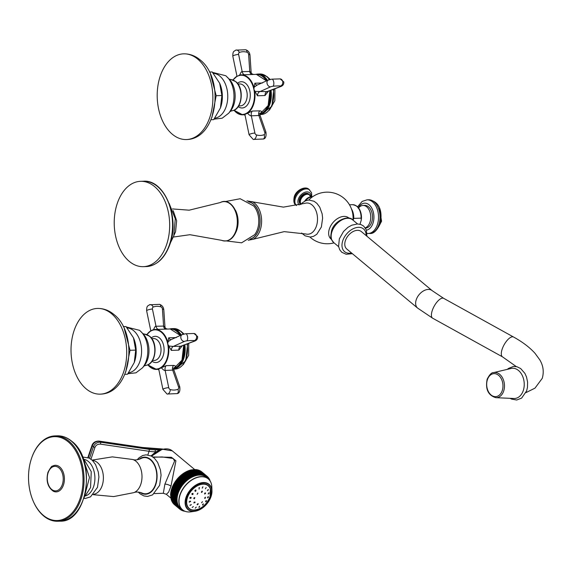 <?xml version="1.0" encoding="UTF-8"?>
<svg xmlns="http://www.w3.org/2000/svg" width="571" height="571" viewBox="0 0 571 571"><rect width="100%" height="100%" fill="white"/><g stroke="black" fill="none" stroke-linecap="round" stroke-linejoin="round"><path stroke-width="0.86" d="M123.286 326.641L126.005 326.548L123.279 326.633M124.828 374.319L127.54 374.233L134.278 362.506L135.705 350.109L133.471 337.804L126.005 326.548M130.01 350.294L135.705 350.109M97.47 308.44A42.875 27.822 88.1 0 0 71.639 341.065A42.875 27.822 88.1 0 0 86.15 388.844A42.875 27.822 -91.9 0 0 100.253 394.147A42.875 27.822 -91.9 0 0 126.084 361.522A42.875 27.822 -91.9 0 0 111.573 313.736A42.875 27.822 88.1 0 0 97.47 308.44C103.508 308.347 108.99 310.36 113.907 314.471C138.76 333.514 131.658 393.64 100.253 394.147M209.464 72.039L212.184 71.946L209.457 72.032M211.006 119.724L213.718 119.632L220.456 107.905L221.883 95.507L219.649 83.202L212.184 71.946M216.188 95.692L221.883 95.507M183.648 53.838A42.875 27.822 88.1 0 0 157.817 86.464A42.875 27.822 88.1 0 0 172.328 134.242A42.875 27.822 -91.9 0 0 186.431 139.545A42.875 27.822 -91.9 0 0 212.262 106.92A42.875 27.822 -91.9 0 0 197.752 59.141A42.875 27.822 88.1 0 0 183.648 53.838C189.679 53.745 195.161 55.758 200.086 59.869C224.938 78.912 217.837 139.038 186.431 139.545M432.176 290.66L361.315 231.562A11.356 7.48 129.8 0 0 352.671 231.79A11.356 7.48 129.8 0 0 345.412 240.562A11.356 7.48 129.8 0 0 346.768 249.006L417.629 308.104A11.356 7.48 129.8 0 1 416.266 299.661A11.356 7.48 129.8 0 1 423.532 290.889A11.356 7.48 129.8 0 1 432.176 290.66L443.674 298.348A11.356 4.511 119 0 0 432.304 310.417A11.356 4.511 119 0 0 432.675 318.218L417.629 308.104M251.847 201.513A19.707 12.79 -91.9 0 1 260.212 230.013A19.707 12.79 88.1 0 1 253.074 239.285L284.208 231.633L305.977 234.017A15.624 10.142 88.1 0 0 316.398 226.145A15.624 10.142 -91.9 0 0 315.342 209.307A15.624 10.142 -91.9 0 0 304.978 203.333L283.43 207.123L246.929 200.878M166.618 244.566A42.697 27.708 -91.9 0 0 165.24 201.884A42.697 27.708 -91.9 0 0 140.559 181.321A42.697 27.708 -91.9 0 0 117.276 203.419A42.697 27.708 88.1 0 0 118.654 246.101A42.697 27.708 88.1 0 0 143.335 266.664A42.697 27.708 88.1 0 0 166.618 244.566M300.296 203.904A6.488 4.275 -50.2 0 1 299.518 199.079A6.488 4.275 129.8 0 1 303.672 194.076A6.488 4.275 129.8 0 1 308.604 193.94L309.261 194.483A6.488 4.275 129.8 0 0 304.322 194.618A6.488 4.275 129.8 0 0 300.175 199.629A6.488 4.275 -50.2 0 0 300.867 204.375L300.296 203.904M511.081 368.466A15.153 10.663 84.6 0 1 521.83 374.626A15.153 10.663 84.6 0 1 523.257 390.621A15.153 10.663 -95.4 0 1 513.907 398.494L495.856 397.687A12.648 8.9 -95.4 0 0 503.658 391.121A12.648 8.9 84.6 0 0 502.466 377.766A12.648 8.9 84.6 0 0 493.494 372.627L511.081 368.466M353.128 220.263L353.763 218.379L361.086 218.136L361.265 220.178L359.994 224.26M365.426 228.086L365.49 228.086A11.356 7.366 88.1 0 0 371.678 222.205A11.356 7.366 -91.9 0 0 371.314 210.856A11.356 7.366 -91.9 0 0 364.748 205.389L363.006 205.446A11.356 7.366 -91.9 0 1 369.573 210.913A11.356 7.366 -91.9 0 1 369.937 222.262A11.356 7.366 88.1 0 1 365.262 227.843M361.086 218.136A12.448 8.08 -91.9 0 0 352.614 204.689C358.581 205.703 361.514 210.471 361.414 219L361.407 219.086M353.763 218.379A12.448 8.08 -91.9 0 0 351.415 208.836M363.006 205.446A11.356 7.366 -91.9 0 0 358.588 207.944M193.198 475.636L187.809 471.111L193.198 475.636A21.348 14.061 129.8 0 0 193.027 475.707L187.673 471.239L186.917 471.503L192.291 476.05A21.348 14.061 129.8 0 0 192.12 476.135L191.792 476.742L191.378 476.521A21.348 14.061 129.8 0 0 191.214 476.607L190.914 477.22L190.478 477.028A21.348 14.061 129.8 0 0 190.307 477.128L190.036 477.741L189.586 477.577A21.348 14.061 129.8 0 0 189.415 477.684L189.172 478.305L188.701 478.17A21.348 14.061 129.8 0 0 188.537 478.291L188.316 478.905L187.83 478.805A21.348 14.061 129.8 0 0 187.666 478.926L187.481 479.547L186.974 479.476A21.348 14.061 129.8 0 0 186.817 479.611L186.653 480.225L186.139 480.19A21.348 14.061 129.8 0 0 185.982 480.325L185.853 480.932L185.318 480.932A21.348 14.061 129.8 0 0 185.168 481.075L185.068 481.674L184.526 481.703A21.348 14.061 129.8 0 0 184.383 481.853L184.305 482.452L183.755 482.509A21.348 14.061 129.8 0 0 183.619 482.666L183.013 483.344A21.348 14.061 129.8 0 0 182.877 483.501L182.863 484.08L182.299 484.201A21.348 14.061 129.8 0 0 182.17 484.365L181.614 485.086A21.348 14.061 129.8 0 0 181.492 485.25L180.964 485.992A21.348 14.061 129.8 0 0 180.843 486.164L180.921 486.692L180.343 486.913A21.348 14.061 129.8 0 0 180.236 487.084L180.343 487.598L179.765 487.848A21.348 14.061 129.8 0 0 179.658 488.027L179.801 488.526L179.223 488.805A21.348 14.061 129.8 0 0 179.123 488.983L179.287 489.461L178.716 489.761A21.348 14.061 129.8 0 0 178.63 489.947L178.823 490.403L178.252 490.732A21.348 14.061 129.8 0 0 178.173 490.917L178.395 491.353L177.831 491.71A21.348 14.061 129.8 0 0 177.759 491.895L178.009 492.302L177.453 492.687A21.348 14.061 129.8 0 0 177.388 492.873L177.66 493.258L177.117 493.665A21.348 14.061 129.8 0 0 177.06 493.851L177.36 494.208L176.824 494.643A21.348 14.061 129.8 0 0 176.774 494.829L177.103 495.157L176.582 495.614A21.348 14.061 129.8 0 0 176.539 495.799L176.896 496.099L176.382 496.577A21.348 14.061 129.8 0 0 176.346 496.756L176.725 497.034L176.232 497.534A21.348 14.061 129.8 0 0 176.203 497.705L176.603 497.955L176.125 498.469A21.348 14.061 129.8 0 0 176.111 498.647L176.532 498.861L176.068 499.397A21.348 14.061 129.8 0 0 176.061 499.568L176.503 499.753L176.061 500.303A21.348 14.061 129.8 0 0 176.061 500.467L176.525 500.624L176.096 501.188A21.348 14.061 129.8 0 0 176.111 501.352L176.589 501.474L176.182 502.052A21.348 14.061 129.8 0 0 176.203 502.209L176.696 502.294L176.318 502.887A21.348 14.061 129.8 0 0 176.346 503.037L176.853 503.094L176.496 503.693A21.348 14.061 129.8 0 0 176.539 503.843L177.06 503.865L176.725 504.471A21.348 14.061 129.8 0 0 176.774 504.614L177.31 504.607L176.996 505.221A21.348 14.061 129.8 0 0 177.053 505.356L177.602 505.314L177.317 505.935A21.348 14.061 129.8 0 0 177.381 506.063L177.938 505.992L177.681 506.605A21.348 14.061 129.8 0 0 177.752 506.727L178.316 506.627L178.088 507.248A21.348 14.061 129.8 0 0 178.166 507.362L178.73 507.226L178.53 507.84A21.348 14.061 129.8 0 0 178.623 507.954L179.194 507.783L179.023 508.397A21.348 14.061 129.8 0 0 179.116 508.497L179.694 508.304L179.551 508.918A21.348 14.061 129.8 0 0 179.651 509.004L180.229 508.775L180.115 509.382A21.348 14.061 129.8 0 0 180.229 509.468L180.807 509.211L180.721 509.81A21.348 14.061 129.8 0 0 180.836 509.882L181.414 509.596L181.357 510.188A21.348 14.061 129.8 0 0 181.485 510.253L182.056 509.932L182.028 510.517A21.348 14.061 129.8 0 0 182.163 510.574L182.727 510.231L182.734 510.795A21.348 14.061 129.8 0 0 182.87 510.845L183.405 510.488M193.027 475.707L192.677 476.307M192.291 476.05L186.931 471.589L187.673 471.239A21.348 14.061 129.8 0 1 187.845 471.168L188.587 470.861L187.809 471.111M184.19 510.924L184.226 511.209A21.348 14.061 129.8 0 0 184.369 511.238L184.554 511.095M183.434 510.503L183.469 511.031A21.348 14.061 129.8 0 0 183.605 511.066L183.969 510.809M209.436 480.004L209.643 479.554A21.348 14.061 129.8 0 0 209.578 479.426L209.022 479.497L209.279 478.876A21.348 14.061 129.8 0 0 209.207 478.755L208.643 478.862L208.872 478.241A21.348 14.061 129.8 0 0 208.793 478.127L208.222 478.262L208.429 477.642A21.348 14.061 129.8 0 0 208.336 477.534L207.765 477.699L207.937 477.085A21.348 14.061 129.8 0 0 207.844 476.985L207.266 477.185L207.409 476.571A21.348 14.061 129.8 0 0 207.309 476.478L206.731 476.706L206.845 476.1A21.348 14.061 129.8 0 0 206.731 476.021L206.152 476.278L206.238 475.679A21.348 14.061 129.8 0 0 206.124 475.6L205.546 475.893L205.603 475.3A21.348 14.061 129.8 0 0 205.474 475.236L204.903 475.55L204.925 474.972A21.348 14.061 129.8 0 0 204.796 474.915L204.232 475.258L204.225 474.687A21.348 14.061 129.8 0 0 204.09 474.644L203.533 475.015L203.49 474.458A21.348 14.061 129.8 0 0 203.355 474.422L202.798 474.815L202.734 474.28A21.348 14.061 129.8 0 0 202.591 474.251L202.041 474.665L201.948 474.144A21.348 14.061 129.8 0 0 201.799 474.13L201.263 474.572L201.142 474.066A21.348 14.061 129.8 0 0 200.985 474.058L200.464 474.522L200.307 474.037A21.348 14.061 129.8 0 0 200.15 474.037L199.643 474.522L199.465 474.058A21.348 14.061 129.8 0 0 199.3 474.073L198.808 474.58L198.594 474.137A21.348 14.061 129.8 0 0 198.437 474.151L197.959 474.679L197.716 474.258A21.348 14.061 129.8 0 0 197.552 474.287L197.095 474.829L196.824 474.437A21.348 14.061 129.8 0 0 196.66 474.472L196.224 475.029L195.924 474.658A21.348 14.061 129.8 0 0 195.76 474.708L195.339 475.279L195.025 474.936A21.348 14.061 129.8 0 0 194.854 474.993L194.454 475.572L194.111 475.258A21.348 14.061 129.8 0 0 193.94 475.329L193.569 475.921M209.828 480.525L209.964 480.268A21.348 14.061 129.8 0 0 209.907 480.132L209.557 480.154M211.049 496.549A16.459 10.842 129.8 0 0 211.955 490.896L211.82 486.963A20.106 13.24 129.8 0 0 198.18 477.213A20.106 13.24 129.8 0 0 180.136 494.857A20.106 13.24 129.8 0 0 191.085 511.823C187.595 512.308 184.69 511.623 182.385 509.753L180.564 508.233A20.163 13.283 -50.2 0 1 178.145 493.244A20.163 13.283 129.8 0 1 191.049 477.663A20.163 13.283 129.8 0 1 206.395 477.256L208.222 478.776A20.163 13.283 129.8 0 0 192.87 479.183A20.163 13.283 129.8 0 0 179.972 494.764A20.163 13.283 129.8 0 0 182.385 509.753A20.163 13.283 129.8 0 0 185.675 511.488M177.117 493.665L171.764 489.204L171.9 488.455L177.66 493.258M177.453 492.687L172.099 488.226L172.249 487.498L178.009 492.302M177.388 492.873L172.028 488.405A21.348 14.061 129.8 0 1 172.099 488.226L172.249 487.498M177.831 491.71L172.478 487.249L172.635 486.542L178.395 491.353M177.759 491.895L172.399 487.427A21.348 14.061 129.8 0 1 172.478 487.249L172.635 486.542M178.252 490.732L172.899 486.271L173.063 485.593L178.823 490.403M178.173 490.917L172.82 486.449A21.348 14.061 129.8 0 1 172.899 486.271L173.063 485.593M178.716 489.761L173.363 485.3L173.77 484.515L179.287 489.461M178.63 489.947L173.27 485.478A21.348 14.061 129.8 0 1 173.363 485.3L173.527 484.651M179.223 488.805L173.869 484.336L174.305 483.558L179.801 488.526M179.123 488.983L173.77 484.515A21.348 14.061 129.8 0 1 173.869 484.336L174.034 483.723M179.765 487.848L174.412 483.387L174.883 482.623L180.343 487.598M179.658 488.027L174.305 483.558A21.348 14.061 129.8 0 1 174.412 483.387L174.583 482.795M180.343 486.913L174.99 482.445L175.49 481.696L175.161 481.888L180.921 486.692M180.236 487.084L174.883 482.623A21.348 14.061 129.8 0 1 174.99 482.445L175.161 481.888M180.964 485.992L175.611 481.524L176.139 480.789L175.775 480.996L181.535 485.8M180.843 486.164L175.49 481.696A21.348 14.061 129.8 0 1 175.611 481.524L175.775 480.996M181.614 485.086L176.261 480.618L176.817 479.904L176.425 480.125L182.185 484.929M181.492 485.25L176.139 480.789A21.348 14.061 129.8 0 1 176.261 480.618L176.425 480.125M182.299 484.201L176.946 479.74L177.524 479.04L177.103 479.276L182.863 484.08M182.17 484.365L176.817 479.904A21.348 14.061 129.8 0 1 176.946 479.74L177.103 479.276M183.013 483.344L177.66 478.876L178.259 478.198L177.809 478.448L183.569 483.252M182.877 483.501L177.524 479.04A21.348 14.061 129.8 0 1 177.66 478.876L177.809 478.448M183.755 482.509L178.402 478.048L179.03 477.392L178.545 477.649L184.305 482.452M183.619 482.666L178.259 478.198A21.348 14.061 129.8 0 1 178.402 478.048L178.545 477.649M184.526 481.703L179.173 477.242L179.815 476.607L179.308 476.871L185.068 481.674M184.383 481.853L179.03 477.392A21.348 14.061 129.8 0 1 179.173 477.242L179.308 476.871M185.318 480.932L179.965 476.464L180.629 475.857L180.093 476.128L185.853 480.932M185.168 481.075L179.815 476.607A21.348 14.061 129.8 0 1 179.965 476.464L180.093 476.128M186.139 480.19L180.786 475.722L181.464 475.143L180.893 475.422L186.653 480.225M185.982 480.325L180.629 475.857A21.348 14.061 129.8 0 1 180.786 475.722L180.893 475.422M186.974 479.476L181.621 475.015L182.313 474.465L181.721 474.744L187.481 479.547M186.817 479.611L181.464 475.143A21.348 14.061 129.8 0 1 181.621 475.015L181.721 474.744M187.83 478.805L182.477 474.344L183.184 473.823L182.556 474.101L188.316 478.905M187.666 478.926L182.313 474.465A21.348 14.061 129.8 0 1 182.477 474.344L182.556 474.101M188.701 478.17L183.348 473.709L184.062 473.223L183.412 473.502L189.172 478.305M188.537 478.291L183.184 473.823A21.348 14.061 129.8 0 1 183.348 473.709L183.412 473.502M189.586 477.577L184.226 473.116L184.954 472.66L184.276 472.938L190.036 477.741M189.415 477.684L184.062 473.223A21.348 14.061 129.8 0 1 184.226 473.116L184.276 472.938M190.478 477.028L185.125 472.56L185.86 472.146L185.154 472.417L190.914 477.22M190.307 477.128L184.954 472.66A21.348 14.061 129.8 0 1 185.125 472.56L185.154 472.417M191.378 476.521L186.025 472.053L186.767 471.667L186.032 471.939L191.792 476.742M191.214 476.607L185.86 472.146A21.348 14.061 129.8 0 1 186.025 472.053L186.032 471.939M192.12 476.135L186.767 471.667A21.348 14.061 129.8 0 1 186.931 471.589L186.917 471.503M194.111 475.258L188.694 470.768L189.501 470.525L188.694 470.768M195.025 474.936L189.579 470.475L190.407 470.247L189.579 470.475M195.924 474.658L190.464 470.226L191.306 470.012L190.464 470.226M196.824 474.437L191.335 470.026L192.199 469.826L191.471 469.969A21.348 14.061 129.8 0 0 191.306 470.012L196.66 474.472M197.716 474.258L192.199 469.876L193.077 469.69L192.363 469.797A21.348 14.061 129.8 0 0 192.199 469.826L197.552 474.287M198.594 474.137L193.048 469.769L193.947 469.605L193.241 469.669A21.348 14.061 129.8 0 0 193.077 469.69L198.437 474.151M199.465 474.058L193.883 469.719L194.797 469.576L194.104 469.598A21.348 14.061 129.8 0 0 193.947 469.605L199.3 474.073M200.307 474.037L194.704 469.719L195.632 469.59L194.954 469.576A21.348 14.061 129.8 0 0 194.797 469.576L200.15 474.037M201.142 474.066L195.503 469.769L196.438 469.598M200.985 474.058L195.632 469.59A21.348 14.061 129.8 0 1 195.782 469.598L195.503 469.769M201.948 474.144L196.281 469.862L197.238 469.733M201.799 474.13L196.445 469.662A21.348 14.061 129.8 0 1 196.595 469.683L196.281 469.862M202.734 474.28L197.38 469.812L197.038 470.012L198.009 469.919M202.591 474.251L197.238 469.783A21.348 14.061 129.8 0 1 197.38 469.812L197.038 470.012M203.49 474.458L198.137 469.99L197.766 470.204L198.765 470.161M203.355 474.422L198.001 469.954A21.348 14.061 129.8 0 1 198.137 469.99L197.766 470.204M204.225 474.687L198.872 470.226L198.472 470.454L199.486 470.447M204.09 474.644L198.737 470.176A21.348 14.061 129.8 0 1 198.872 470.226L198.472 470.454M204.925 474.972L199.572 470.504L199.143 470.747L200.185 470.79M204.796 474.915L199.443 470.447A21.348 14.061 129.8 0 1 199.572 470.504L199.143 470.747M205.603 475.3L200.243 470.832L199.786 471.082L200.842 471.182M205.474 475.236L200.121 470.768A21.348 14.061 129.8 0 1 200.243 470.832L199.786 471.082M206.238 475.679L200.885 471.211L200.392 471.475L200.885 471.211A21.348 14.061 129.8 0 0 200.771 471.139L206.124 475.6M201.163 471.446L206.731 476.021M206.845 476.1L201.484 471.632L200.971 471.903L201.484 471.632A21.348 14.061 129.8 0 0 201.377 471.553M201.891 471.967L207.309 476.478M209.907 480.132L209.521 479.811M209.578 479.426L209.186 479.098M209.207 478.755L208.808 478.419M208.793 478.127L208.379 477.784M208.336 477.534L207.908 477.178M207.844 476.985L207.394 476.614M195.76 474.708L190.407 470.247A21.348 14.061 129.8 0 1 190.571 470.197M194.854 474.993L189.501 470.525A21.348 14.061 129.8 0 1 189.665 470.468M193.94 475.329L188.587 470.861A21.348 14.061 129.8 0 1 188.758 470.797M177.06 493.851L171.707 489.383A21.348 14.061 129.8 0 1 171.764 489.204L171.9 488.455M176.824 494.643L171.471 490.182L171.6 489.404L177.36 494.208M171.6 489.404L171.471 490.182A21.348 14.061 129.8 0 0 171.421 490.361L176.774 494.829M176.582 495.614L171.229 491.153L171.343 490.353L177.103 495.157M171.343 490.353L171.229 491.153A21.348 14.061 129.8 0 0 171.186 491.331L176.539 495.799M176.382 496.577L171.029 492.116L171.129 491.296L176.896 496.099M171.129 491.296L171.029 492.116A21.348 14.061 129.8 0 0 170.993 492.295L176.346 496.756M170.965 492.231L170.879 493.066L170.965 492.231M176.232 497.534L170.879 493.066A21.348 14.061 129.8 0 0 170.85 493.244L176.203 497.705M170.843 493.151L170.772 494.008L170.843 493.151M176.125 498.469L170.772 494.008A21.348 14.061 129.8 0 0 170.758 494.179L176.111 498.647M176.068 499.397L170.715 494.929L170.758 494.179M176.061 499.568L170.708 495.1A21.348 14.061 129.8 0 1 170.715 494.929L170.772 494.058M170.743 494.95L170.708 495.835L170.743 494.95M176.061 500.303L170.708 495.835A21.348 14.061 129.8 0 0 170.708 496.006L176.061 500.467M170.758 495.821L170.743 496.72L170.758 495.821M176.096 501.188L170.743 496.72A21.348 14.061 129.8 0 0 170.758 496.884L176.111 501.352M170.829 496.67L170.829 497.584L170.829 496.67M176.182 502.052L170.829 497.584A21.348 14.061 129.8 0 0 170.85 497.741L176.203 502.209M170.936 497.491L170.965 498.419L170.936 497.491M176.318 502.887L170.965 498.419A21.348 14.061 129.8 0 0 170.993 498.576L176.346 503.037M171.093 498.29L171.143 499.225L171.093 498.29M176.496 503.693L171.143 499.225A21.348 14.061 129.8 0 0 171.186 499.375L176.539 503.843M171.3 499.061L171.307 500.01M176.725 504.471L171.371 500.01A21.348 14.061 129.8 0 0 171.421 500.146L176.774 504.614M171.543 499.803L171.6 500.767M176.996 505.221L171.643 500.753A21.348 14.061 129.8 0 0 171.7 500.888L177.053 505.356M171.835 500.51L171.935 501.488M177.317 505.935L171.964 501.466A21.348 14.061 129.8 0 0 172.028 501.595L177.381 506.063M172.171 501.181L172.314 502.173M177.681 506.605L172.328 502.145A21.348 14.061 129.8 0 0 172.399 502.266L177.752 506.727M172.549 501.823L172.742 502.823M178.088 507.248L172.727 502.78A21.348 14.061 129.8 0 0 172.813 502.894L178.166 507.362M172.97 502.423L173.22 503.436M178.53 507.84L173.177 503.379A21.348 14.061 129.8 0 0 173.27 503.486L178.623 507.954M173.434 502.98L173.734 504.007M179.023 508.397L173.67 503.936A21.348 14.061 129.8 0 0 173.762 504.036L179.116 508.497M173.934 503.501L173.762 504.036L173.934 503.501M179.551 508.918L174.069 504.286M180.115 509.382L174.184 504.443A21.348 14.061 129.8 0 0 174.298 504.543L174.469 503.972L174.298 504.543M180.721 509.81L180.279 509.439M181.357 510.188L180.936 509.832M182.028 510.517L181.621 510.174M182.734 510.795L182.335 510.467M183.469 511.031L183.077 510.702M184.226 511.209L183.848 510.895M154.406 493.565L163.313 493.273L166.354 494.322L168.616 492.138L170.972 486.221L175.925 460.818L171.379 457.271L152.871 456.986M163.313 493.273L164.898 484.144L174.576 461.09L173.206 458.499L162.135 456.957L153.228 457.25M155.505 484.415A18.101 11.748 88.1 0 1 141.865 492.966C138.553 491.867 135.841 491.759 133.75 492.659A16.937 10.992 88.1 0 0 140.794 484.308A16.937 10.992 -91.9 0 0 132.672 459.491C134.82 460.247 137.518 459.976 140.751 458.656A18.101 11.748 -91.9 0 1 153.763 463.945A18.101 11.748 -91.9 0 1 155.505 484.415M83.944 459.312A18.529 12.027 -91.9 0 1 93.587 486.642A18.529 12.027 88.1 0 1 85.143 495.999M33.261 501.238L33.425 501.616A42.697 27.708 88.1 0 0 43.667 515.97A42.697 27.708 -91.9 0 0 57.714 521.244A42.697 27.708 -91.9 0 0 83.43 488.762A42.697 27.708 -91.9 0 0 68.984 441.183A42.697 27.708 88.1 0 0 54.937 435.901A42.697 27.708 88.1 0 0 31.976 457.071L31.84 457.457A41.968 27.237 88.1 0 1 68.213 441.833A41.968 27.237 -91.9 0 1 80.019 498.818A41.968 27.237 -91.9 0 1 43.332 515.349A41.968 27.237 88.1 0 1 33.261 501.238A41.968 27.237 88.1 0 1 31.84 457.457M63.452 485A13.297 8.629 -91.9 0 0 62.118 469.869A13.297 8.629 -91.9 0 0 52.468 466.172C51.947 465.665 50.441 467.713 47.95 472.317C45.873 480.796 47.65 487.092 53.281 491.203A13.297 8.629 -91.9 0 0 63.452 485M162.649 449.141L159.259 449.02A74.123 28.222 -161.3 0 1 142.607 447.628L99.325 441.255C95.935 441.255 93.594 442.761 92.302 445.78A1.456 0.557 -161.3 0 1 92.017 445.259L87.877 457.492M88.284 457.649L92.302 445.78L93.444 446.708C94.736 443.696 97.077 442.19 100.467 442.19L149.074 449.341A25.795 9.821 18.7 0 0 154.869 449.827A1.456 0.871 90.6 0 1 155.198 451.797L155.091 452.118M203.083 506.47A15.024 9.9 -50.2 0 1 192.477 510.096A15.024 9.9 -50.2 0 1 187.195 497.405A15.024 9.9 -50.2 0 1 199.122 484.708A15.024 9.9 -50.2 0 1 210.371 488.64A15.024 9.9 -50.2 0 1 210.049 496.663M210.021 496.756A15.024 9.9 -50.2 0 1 208.708 499.725M203.133 484.165A14.803 9.75 129.8 0 0 187.488 497.498A14.803 9.75 129.8 0 0 194.354 510.096A14.803 9.75 129.8 0 0 210 496.763A14.803 9.75 129.8 0 0 203.133 484.165M201.727 492.459L201.342 492.152L202.027 491.11L202.42 491.424L201.727 492.459L201.342 492.152M202.213 488.062L202.919 486.756L202.305 488.155M195.232 508.09L196.296 507.098L195.289 508.161M197.402 504.778L197.074 504.514L197.944 503.636L198.28 503.893L197.402 504.778L197.074 504.514M199.086 487.641L199.086 489.097L199.086 487.641L199.529 487.762M195.268 490.018L195.989 490.075L195.746 491.267L195.082 491.274L195.268 490.018M192.042 493.537L193.027 493.444L192.955 494.415L192.027 494.572L192.042 493.537M189.907 497.655L191.149 498.055L190.022 498.419L189.907 497.655M191.092 497.355L191.149 498.055L190.236 497.327M189.172 501.752L190.593 501.631L189.172 501.752L189.329 502.216M190.478 501.217L190.593 501.631L189.957 501.081M189.965 505.199L191.378 504.607L190.093 505.406M192.163 507.469L193.376 506.527L192.191 507.498M197.759 493.094L197.152 494.365L197.901 493.173M194.261 497.619L194.525 498.719L194.261 497.619L194.897 497.669M193.769 498.176L194.525 498.719L193.904 498.697M193.976 502.352L194.989 502.666L193.976 502.352L193.969 503.015M194.996 502.016L194.989 502.666L194.268 502.066M205.474 492.887L205.517 493.594L204.632 493.38L205.517 493.594L204.853 493.044M204.682 494.079L204.632 493.38M204.682 497.919L205.232 498.319L205.096 497.327L205.232 498.319L204.746 498.397M205.096 497.327L205.596 497.248M201.584 502.744L202.469 501.681L201.649 502.808M206.181 487.513L205.382 488.805L206.181 487.513M208.272 489.597L207.387 490.725L208.379 489.782L208.094 489.518M209.079 492.816L209.172 493.23L208.165 493.701L209.172 493.23L208.7 492.823M208.279 494.108L208.165 493.701M208.458 496.67L208.436 497.327L207.616 497.277L208.436 497.327L207.88 496.877M207.601 497.912L207.616 497.277M206.302 501.445L205.596 501.773L205.803 500.917L206.538 500.589L206.302 501.445L205.724 501.017M202.555 504.593L203.076 504.964L203.019 504.057L203.076 504.964L202.541 505.057M203.019 504.057L203.561 503.95M198.858 507.069L199.258 507.341L199.679 506.227L198.929 507.312M182.263 345.783L178.873 350.116L171.314 350.401L167.703 343.985L168.702 337.804L176.282 337.604M158.039 369.309L166.147 365.654L173.677 365.44C176.018 365.818 175.989 366.732 173.598 368.181M180.25 335.498A19.985 12.969 88.1 0 0 170.258 328.975L155.198 329.467A19.985 12.969 -91.9 0 0 152.864 329.874L155.198 329.467A19.985 12.969 -91.9 0 1 167.853 342.372M167.696 329.06C166.082 328.867 165.176 328.189 164.969 327.019L163.577 326.07A4.225 3.119 -77.5 0 0 166.175 329.16M164.969 327.019L163.813 309.832A3.633 1.113 -3.8 0 0 162.435 309.061L163.577 326.07L156.011 326.269C155.405 325.92 154.591 327.055 153.578 329.667A2.52 1.056 -155.2 0 1 153.585 329.674M152.864 329.874L150.908 330.752A19.985 12.969 -91.9 0 0 146.861 334.635M167.974 341.801L170.893 339.716L182.156 334.642A3.633 2.669 65.7 0 0 180.886 338.046A3.633 2.669 -114.3 0 0 184.369 341.444L173.277 346.44L168.93 346.026A2.52 1.492 -45.5 0 1 168.93 346.105M171.314 350.401A4.361 2.826 -91.9 0 1 173.277 346.44L180.807 346.212L194.069 341.222A3.633 2.22 69.4 0 0 194.625 341.13L180.807 346.212A4.225 3.212 -104.2 0 0 178.873 350.116M161.429 367.895C163.249 369.858 164.491 370.7 165.162 370.422L172.699 370.108A4.161 3.376 79.2 0 1 173.677 365.44M166.147 365.654A4.361 2.826 88.1 0 0 165.162 370.422L168.731 387.652A2.07 1.52 65.7 0 0 170.294 389.536A19.257 14.154 65.7 0 0 177.909 389.286A2.07 1.52 65.7 0 0 178.58 386.988L172.699 370.108C174.098 369.665 174.148 369.58 172.849 369.851M178.58 386.988L179.765 386.803C180.236 391.014 179.38 393.283 177.196 393.597L167.046 394.04L162.928 389.401L158.745 369.187M147.91 364.769A19.621 12.733 88.1 0 0 159.48 368.288A19.621 12.733 88.1 0 0 167.703 343.985A19.621 12.733 -91.9 0 0 151.672 330.609L150.908 330.752M150.787 330.795L146.633 310.788A3.633 0.714 -11.7 0 1 147.432 310.139A3.633 0.714 168.3 0 1 152.436 309.039L156.011 326.269A4.361 2.826 -91.9 0 0 158.638 329.41M266.429 80.896A19.985 12.969 88.1 0 0 256.436 74.373L241.376 74.865A19.985 12.969 88.1 0 1 254.031 87.77L254.88 83.202L262.46 83.002M268.441 91.182L265.051 95.514L257.492 95.8L253.881 89.383L254.031 87.77M267.435 91.553L266.985 91.61A4.225 3.212 -104.2 0 0 265.051 95.514M244.217 114.707L252.325 111.052L259.855 110.838C262.196 111.209 262.168 112.123 259.776 113.579M247.607 113.294C249.427 115.256 250.669 116.099 251.34 115.82L258.877 115.506A4.161 3.376 79.2 0 1 259.855 110.838M252.325 111.052A4.361 2.826 88.1 0 0 251.34 115.82L254.909 133.05A2.07 1.52 65.7 0 0 256.472 134.934A19.257 14.154 65.7 0 0 264.087 134.685A2.07 1.52 65.7 0 0 264.758 132.386L258.877 115.506C260.276 115.064 260.326 114.978 259.027 115.249M264.758 132.386L265.943 132.201C266.414 136.412 265.558 138.682 263.374 138.996L253.217 139.438L249.106 134.799L244.923 114.585A2.52 1.178 21.4 0 0 244.902 114.528M239.042 75.272A19.985 12.969 88.1 0 1 241.376 74.865L237.85 76.007A19.621 12.733 88.1 0 1 253.881 89.383A19.621 12.733 -91.9 0 1 245.658 113.686A19.621 12.733 -91.9 0 1 234.089 110.167M236.965 76.193L232.811 56.186A3.633 0.714 -11.7 0 1 233.61 55.537A3.633 0.714 168.3 0 1 238.614 54.438L242.19 71.668C241.583 71.318 240.769 72.453 239.756 75.065A2.52 1.056 -155.2 0 1 239.763 75.072M253.874 74.458C252.261 74.266 251.354 73.588 251.147 72.417L249.755 71.468A4.225 3.119 -77.5 0 0 252.346 74.558M247 52.232A3.633 2.091 -74 0 0 245.758 49.756L235.787 50.12A3.633 2.462 -111.8 0 1 239.385 52.482A19.257 14.154 65.7 0 1 247 52.232A2.07 1.52 65.7 0 1 248.613 54.459L249.755 71.468L242.19 71.668A4.361 2.826 -91.9 0 0 244.816 74.808M267.571 91.51L280.804 86.535A3.633 2.22 69.4 0 1 280.247 86.621L266.985 91.61L255.037 91.417M254.152 87.199L257.071 85.115L268.334 80.04A3.633 2.669 65.7 0 0 267.064 83.445A3.633 2.669 -114.3 0 0 270.547 86.842L259.455 91.838A4.361 2.826 -91.9 0 0 257.492 95.8M142.843 333.635L144.906 334.213A15.617 10.135 88.1 0 1 149.316 336.126A15.617 10.135 88.1 0 1 154.67 352.978A15.617 10.135 88.1 0 1 145.919 365.347L143.899 366.054M141.372 331.987A22.333 14.496 -91.9 0 1 142.536 367.795L144.349 365.576A19.642 12.748 -91.9 0 0 143.328 334.085L139.645 330.345L126.405 327.012M127.176 327.932A22.476 14.582 88.1 0 1 133.664 330.695A22.476 14.582 -91.9 0 1 141.358 355.062A22.476 14.582 -91.9 0 1 128.625 372.77M134.328 362.357A23.297 15.117 -91.9 0 0 134.378 362.207A23.297 15.117 -91.9 0 0 133.593 338.089A23.297 15.117 -91.9 0 0 133.535 337.946M229.021 79.034L231.084 79.612A15.617 10.135 88.1 0 1 235.495 81.525A15.617 10.135 88.1 0 1 240.848 98.376A15.617 10.135 88.1 0 1 232.097 110.745L230.077 111.459M227.551 77.385A22.333 14.496 -91.9 0 1 228.714 113.194L230.527 110.974A19.642 12.748 -91.9 0 0 229.506 79.483L225.823 75.743L212.583 72.41M213.354 73.331A22.476 14.582 88.1 0 1 219.842 76.093A22.476 14.582 -91.9 0 1 227.536 100.46A22.476 14.582 -91.9 0 1 214.803 118.168M220.506 107.755A23.297 15.117 -91.9 0 0 220.556 107.605A23.297 15.117 -91.9 0 0 219.771 83.487A23.297 15.117 -91.9 0 0 219.714 83.352M351.565 253.003A14.789 9.743 -50.2 0 1 342.8 240.648A14.789 9.743 129.8 0 1 356.432 227.586A14.789 9.743 129.8 0 1 366.111 235.559M333.742 242.611C330.552 238.014 330.117 239.749 331.544 230.827C334.292 220.356 348.874 214.796 352.692 219.899A14.789 9.743 129.8 0 0 341.437 220.192A14.789 9.743 129.8 0 0 331.972 231.619A14.789 9.743 -50.2 0 0 333.742 242.611L338.617 246.672M349.045 218.186A13.783 9.079 129.8 0 0 338.496 218.015A13.783 9.079 129.8 0 0 329.403 228.814A13.783 9.079 -50.2 0 0 331.408 239.335M312.373 196.916A7.359 4.846 129.8 0 0 305.663 200.728M249.87 239.185A18.807 12.205 88.1 0 0 258.749 229.613A18.807 12.205 -91.9 0 0 248.649 201.827M248.899 201.977A18.693 12.134 -91.9 0 1 258.684 229.556A18.693 12.134 88.1 0 1 250.105 239.013M225.145 201.584L240.177 198.737L253.66 205.953A18.101 11.748 -91.9 0 1 257.471 229.299A18.101 11.748 88.1 0 1 254.595 234.738L241.612 242.811L226.43 240.948M236.187 231.59A18.101 11.748 88.1 0 0 236.808 229.97A18.101 11.748 -91.9 0 0 235.495 210.292M235.916 230.805A19.707 12.79 88.1 0 1 221.512 240.305C228.229 242.332 233.225 239.121 236.522 230.67C242.104 216.252 231.234 196.367 220.285 202.541A19.707 12.79 -91.9 0 1 234.174 208.793A19.707 12.79 -91.9 0 1 235.916 230.805M143.464 181.228A42.697 27.708 -91.9 0 1 168.145 201.791A42.697 27.708 -91.9 0 1 169.523 244.474A42.697 27.708 88.1 0 1 146.24 266.571C156.982 265.615 164.876 258.192 169.922 244.295C180.015 217.472 164.491 179.273 143.464 181.228L140.559 181.321M311.645 196.924A6.616 4.361 129.8 0 0 304.714 201.163L307.219 198.33L308.783 197.373L312.544 196.795M301.06 204.147A6.238 4.104 -50.2 0 1 300.681 199.886A6.238 4.104 129.8 0 1 305.949 194.504A6.238 4.104 129.8 0 1 310.438 196.809M310.274 196.196A6.488 4.275 129.8 0 0 309.261 194.483L310.481 196.802M310.981 196.731A8.03 5.289 129.8 0 0 305.928 191.992A8.03 5.289 129.8 0 0 298.348 199.122A8.03 5.289 -50.2 0 0 299.183 204.982M309.732 190.029A10.214 6.724 129.8 0 0 301.959 190.236A10.214 6.724 129.8 0 0 295.428 198.123A10.214 6.724 -50.2 0 0 296.499 205.581L295.899 205.082A10.214 6.724 -50.2 0 1 294.672 197.495A10.214 6.724 129.8 0 1 301.202 189.608A10.214 6.724 129.8 0 1 308.975 189.401L311.559 192.755L311.787 196.702M443.674 298.348L513.55 337.018A11.356 4.511 119 0 0 502.187 349.088A11.356 4.511 119 0 0 502.559 356.889L432.675 318.218M487.427 379.636A11.527 8.108 84.6 0 1 498.24 375.047A11.527 8.108 84.6 0 1 502.223 390.65A11.527 8.108 -95.4 0 1 491.41 395.239A11.527 8.108 -95.4 0 1 487.427 379.636M361.422 218.914A12.034 7.808 -91.9 0 0 356.24 205.867M366.446 230.199A13.568 8.808 88.1 0 0 372.963 223.275A13.568 8.808 -91.9 0 0 370.008 205.667A13.568 8.808 -91.9 0 0 358.388 207.68M367.053 233.453L368.152 233.489A16.845 10.928 88.1 0 0 377.338 224.774A16.845 10.928 -91.9 0 0 376.796 207.937A16.845 10.928 -91.9 0 0 367.06 199.821L362.157 201.42L357.596 206.809M367.06 199.821L368.552 199.771A16.845 10.928 -91.9 0 1 378.288 207.887A16.845 10.928 -91.9 0 1 378.83 224.724A16.845 10.928 88.1 0 1 369.644 233.439L368.152 233.489M151.515 456.143L162.35 449.213L172.299 450.876A18.586 12.241 129.8 0 0 165.904 448.87A18.586 12.241 129.8 0 0 151.85 456.329M170.972 486.221A4.539 1.727 18.7 0 0 164.898 484.144M138.989 459.398A18.55 12.041 -91.9 0 1 153.335 462.61A18.55 12.041 -91.9 0 1 155.762 484.629A18.55 12.041 88.1 0 1 140.059 492.338M93.58 494.272A16.93 10.985 88.1 0 0 102.188 485.557A16.93 10.985 -91.9 0 0 92.488 460.49M60.062 521.173C88.027 522.401 96.706 459.512 71.703 441.219C67.214 437.507 62.41 435.709 57.286 435.83A42.697 27.708 88.1 0 1 71.332 441.105A42.697 27.708 -91.9 0 1 85.778 488.683A42.697 27.708 -91.9 0 1 60.062 521.173L57.714 521.244M48.15 472.695A12.284 7.973 88.1 0 1 58.884 467.856A12.284 7.973 88.1 0 1 62.346 484.529A12.284 7.973 88.1 0 1 51.604 489.368A12.284 7.973 88.1 0 1 48.15 472.695M151.201 455.979A16.766 11.049 -50.2 0 1 160.387 449.855M89.533 458.256L93.444 446.708A1.456 0.557 18.7 0 0 94.964 447.336C95.907 445.109 97.741 444.045 100.467 444.131L149.081 451.29A27.251 10.378 18.7 0 0 155.198 451.797L155.576 451.804M154.869 449.827L159.516 449.877M161.65 449.313L161.322 449.042A1.456 0.871 -89.4 0 0 160.908 448.863L142.393 447.464L99.104 441.09C95.578 440.998 93.216 442.382 92.017 445.259M99.104 441.09A1.456 0.578 -81.6 0 1 99.325 441.255L100.467 442.19A1.456 0.578 98.4 0 1 100.467 444.131M159.259 449.02A1.456 0.871 -89.4 0 0 158.845 448.835M149.074 449.341A1.456 0.578 98.4 0 1 149.081 451.29L147.853 454.923M90.96 459.177L94.964 447.336M191.085 511.823L194.982 511.252C202.405 509.532 207.758 504.643 211.042 496.577L211.955 490.896A16.459 10.842 129.8 0 0 200.792 482.916A16.459 10.842 129.8 0 0 186.018 497.362A16.459 10.842 129.8 0 0 194.982 511.252A16.459 10.842 129.8 0 0 211.027 496.599M210.521 481.703A20.163 13.283 129.8 0 0 208.222 478.776C210.471 480.711 211.67 483.437 211.82 486.963M210.913 496.634A16.159 10.642 129.8 0 0 203.412 482.88A16.159 10.642 129.8 0 0 186.339 497.434A16.159 10.642 129.8 0 0 193.833 511.188A16.159 10.642 129.8 0 0 210.913 496.634M195.746 491.267L194.847 490.639M192.955 494.415L191.942 493.658M183.655 334.121L181.021 331.287L173.734 328.589A20.256 13.147 88.1 0 1 180.393 331.094A20.256 13.147 -91.9 0 1 183.234 334.242M187.652 343.756L185.725 360.865L175.047 369.08A20.256 13.147 -91.9 0 0 187.067 343.978M169.18 329.01L171.357 328.668A20.256 13.147 88.1 0 1 178.024 331.173A20.256 13.147 88.1 0 1 181.321 335.02M184.818 344.82A20.256 13.147 88.1 0 1 173.684 369.066M174.191 329.752A19.714 12.79 88.1 0 1 177.445 331.665A19.714 12.79 88.1 0 1 180.607 335.334M184.083 345.098A19.714 12.79 88.1 0 1 175.433 367.895M183.626 345.269A19.621 12.733 88.1 0 1 182.342 358.916M183.591 345.284A19.985 12.969 88.1 0 1 173.712 368.573L181.956 360.187L183.712 345.234M168.481 345.412A19.985 12.969 88.1 0 1 160.794 368.124M158.838 369.009A19.985 12.969 88.1 0 1 156.497 369.416A19.985 12.969 88.1 0 1 147.846 364.798M171.064 339.638A4.361 2.826 88.1 0 1 168.702 337.804M168.731 387.652A3.633 0.714 168.3 0 0 163.72 388.758A3.633 0.714 -11.7 0 0 162.928 389.401M151.672 330.609A19.621 12.733 -91.9 0 0 146.933 334.656M152.029 361.229A13.133 8.522 -91.9 0 0 161.243 359.509A13.133 8.522 -91.9 0 0 163.691 345.79A13.133 8.522 -91.9 0 0 151.272 337.925M162.435 309.061A2.07 1.52 65.7 0 0 160.822 306.834A19.257 14.154 65.7 0 0 153.206 307.084A2.07 1.52 65.7 0 0 152.436 309.039M153.206 307.084A3.633 2.462 -111.8 0 0 149.609 304.721A3.633 2.462 -111.8 0 0 149.545 304.75M160.822 306.834A3.633 2.091 -74 0 0 159.58 304.357L149.424 304.8C148.053 306.192 146.604 305.1 146.633 310.788M152.5 360.508L154.27 360.451A10.956 7.109 -91.9 0 0 160.687 346.454A10.956 7.109 -91.9 0 0 153.563 338.553L151.786 338.61M167.046 394.04A3.633 2.091 -74 0 0 168.024 393.94A3.633 2.091 106 0 0 170.294 389.536M177.017 393.676A3.633 2.462 -111.8 0 0 177.081 393.647A3.633 2.462 68.2 0 0 177.909 389.286M194.069 341.222A2.07 0.407 168.3 0 0 194.39 340.601A19.257 3.783 168.3 0 0 186.774 340.851A3.633 1.585 -96.1 0 0 187.502 336.405A3.633 1.585 83.9 0 0 185.661 333.75L182.156 334.642M186.774 340.851A2.07 0.407 168.3 0 0 184.369 341.444M194.39 340.601A3.633 2.969 -85.2 0 0 196.552 336.112A3.633 2.969 94.8 0 0 193.969 333.493L185.661 333.75M269.833 79.519L267.199 76.692L259.912 73.987A20.256 13.147 88.1 0 1 266.571 76.493A20.256 13.147 -91.9 0 1 269.412 79.64M273.83 89.155L271.903 106.263L261.225 114.478A20.256 13.147 -91.9 0 0 273.245 89.376M255.358 74.408L257.535 74.066A20.256 13.147 88.1 0 1 264.195 76.571A20.256 13.147 88.1 0 1 267.499 80.418M270.997 90.218A20.256 13.147 88.1 0 1 259.862 114.464M260.369 75.151A19.714 12.79 88.1 0 1 263.624 77.064A19.714 12.79 88.1 0 1 266.785 80.739M270.261 90.496A19.714 12.79 88.1 0 1 261.611 113.294M269.805 90.668A19.621 12.733 88.1 0 1 268.52 104.315M269.769 90.682A19.985 12.969 88.1 0 1 259.891 113.972L268.134 105.585L269.89 90.639M233.039 80.033A19.985 12.969 88.1 0 1 237.086 76.15M257.243 85.036A4.361 2.826 88.1 0 1 254.88 83.202M234.017 110.196A19.985 12.969 -91.9 0 0 242.675 114.814A19.985 12.969 -91.9 0 0 245.016 114.407M246.972 113.522A19.985 12.969 -91.9 0 0 254.659 90.81M249.106 134.799A3.633 0.714 -11.7 0 1 249.898 134.156A3.633 0.714 168.3 0 1 254.909 133.05M233.111 80.054A19.621 12.733 88.1 0 1 237.85 76.007M238.207 106.627A13.133 8.522 -91.9 0 0 247.421 104.907A13.133 8.522 -91.9 0 0 249.87 91.189A13.133 8.522 -91.9 0 0 237.45 83.323M280.247 86.621A2.07 0.407 168.3 0 0 280.568 86A19.257 3.783 168.3 0 0 272.952 86.25A2.07 0.407 168.3 0 0 270.547 86.842M272.952 86.25A3.633 1.585 -96.1 0 0 273.68 81.803A3.633 1.585 83.9 0 0 271.839 79.148L268.334 80.04M271.839 79.148L280.147 78.891A3.633 2.969 94.8 0 1 282.731 81.51A3.633 2.969 -85.2 0 1 280.568 86M253.217 139.438A3.633 2.091 -74 0 0 254.202 139.338A3.633 2.091 106 0 0 256.472 134.934M264.087 134.685A3.633 2.462 68.2 0 1 263.26 139.046A3.633 2.462 -111.8 0 1 263.188 139.074M238.678 105.906L240.448 105.849A10.956 7.109 -91.9 0 0 246.865 91.852A10.956 7.109 -91.9 0 0 239.741 83.951L237.964 84.008M232.811 56.186C232.782 50.498 234.231 51.59 235.602 50.198L235.787 50.12A3.633 2.462 -111.8 0 0 235.723 50.148M239.385 52.482A2.07 1.52 65.7 0 0 238.614 54.438M248.613 54.459A3.633 1.113 -3.8 0 1 249.991 55.23C249.684 52.503 248.271 50.683 245.758 49.756M144.906 334.213L149.631 336.248C158.438 342.8 156.033 364.512 145.919 365.347M142.536 367.795L135.977 372.813L127.918 373.734M124.314 328.817L130.01 350.28L125.72 372.071M231.084 79.612L235.809 81.646C244.616 88.198 242.211 109.91 232.097 110.745M228.714 113.194L222.155 118.211L214.096 119.132M210.492 74.216L216.188 95.678L211.898 117.469M366.925 236.237L366.346 229.92L363.706 226.13L360.951 224.546L357.432 223.96L351.757 225.202L347.967 227.344L343.549 231.448L339.338 238.828L338.582 246.472L339.766 249.841L341.808 252.289L346.197 254.266L352.378 253.681M352.692 219.899L357.56 223.96M309.946 237.065A25.795 25.795 0 0 0 334.049 242.861M352.992 220.149A25.795 25.795 0 0 0 308.74 200.028M300.689 204.604L302.352 202.819L305.628 200.742L308.911 200.021L314.071 201.263L316.905 203.376L319.724 207.13L322.13 213.811L322.622 218.165L321.366 227.001L316.812 234.267L313.536 236.344L310.253 237.058L305.092 235.823L301.609 233.032M248.214 240.241L253.074 239.285M172.449 208.929L189.151 210.185L220.285 202.541M221.512 240.305L189.929 234.702L173.37 237.044M173.984 235.259L175.561 231.747L176.667 220.756L173.184 210.663M170.358 242.946L173.784 235.887L175.29 218.807L169.066 203.233M146.24 266.571L143.335 266.664M295.899 205.082C293.922 203.933 293.38 201.156 294.265 196.738C296.163 189.772 305.742 185.703 308.975 189.401M525.941 392.634L534.984 388.144L542.264 378.323C544.87 369.073 541.465 362.728 539.745 359.773L535.006 353.292C529.631 347.354 522.479 341.929 513.55 337.018M510.117 398.322L511.516 399.093L516.705 400.014L521.623 398.108L526.619 390.928L527.468 387.345L527.59 382.056L526.512 376.967L524.906 373.391L520.681 368.559L516.998 366.753L513.422 366.454L508.511 368.402L507.391 369.337M493.494 372.627C491.638 372.42 489.525 374.612 487.156 379.201C485.236 389.186 488.134 395.346 495.856 397.687M516.312 366.596L502.559 356.889M352.614 204.689L349.466 204.789M358.11 208.087L358.724 208.122M368.552 199.771C381.414 201.513 382.356 214.675 380.036 224.196C376.632 230.991 373.163 234.067 369.644 233.439M379.494 208.265L381.564 221.205L380.015 224.253M171.842 488.305L172.014 487.827M172.199 487.341L172.399 486.849M172.606 486.378L172.827 485.878M173.049 485.414L173.299 484.915M173.534 484.458L173.805 483.958M174.055 483.516L174.355 483.016M174.612 482.588L174.933 482.088M175.211 481.667L175.554 481.175M175.839 480.775L176.203 480.29M176.51 479.89L176.882 479.419M177.203 479.033L177.595 478.577M177.924 478.198L178.338 477.756M178.68 477.392L179.101 476.963M179.458 476.614L179.886 476.207M180.258 475.864L180.7 475.479M181.086 475.151L181.528 474.787M181.928 474.472L182.377 474.13M182.784 473.823L183.234 473.509M183.662 473.223L184.112 472.931M184.547 472.652L184.997 472.388M185.447 472.131L185.889 471.896M186.353 471.653L186.788 471.439M187.267 471.218L187.688 471.032M188.187 470.825L188.594 470.668M189.101 470.483L189.501 470.354M190.022 470.19L190.4 470.083M190.935 469.947L191.292 469.862M170.572 494.943L170.586 494.579M170.615 494.029L170.65 493.644M170.708 493.094L170.758 492.687M170.843 492.152L170.915 491.731M171.022 491.203L171.122 490.76M171.25 490.239L171.379 489.782M171.528 489.276L171.671 488.805M172.299 450.876L194.611 469.483M166.354 494.322L170.815 498.04M138.211 492.066L140.202 493.929L143.906 495.935L147.525 496.442L152.628 494.864L159.637 485.3L161.072 475.208L160.444 469.926L157.632 462.396L154.441 458.277L151.308 456.029L146.119 454.823L142.757 455.501L139.167 457.678L137.154 459.791M132.672 459.491L112.351 456.879L92.074 460.098M93.201 494.686L113.643 496.584L133.75 492.659M83.908 498.412L85.3 498.462L90.525 496.856L97.491 487.32L98.919 476.985L98.312 472.024L95.521 464.48L92.338 460.347L89.212 458.085L82.559 456.986M85.179 495.935L90.561 487.548L91.253 471.675L83.987 459.377M82.888 457.821L89.476 477.499L84.18 497.562M57.286 435.83L54.937 435.901M150.851 455.815L162.471 449.184M160.908 448.863L162.899 449.084M192.477 510.096C200.243 510.124 206.102 505.663 210.057 496.72L210.371 488.64M182.206 332.393L184.019 334.028M188.737 343.349L188.673 355.29L183.255 364.733M175.047 369.08L173.691 369.13M173.734 328.589L171.357 328.668M170.258 328.975L180.336 335.462M158.131 369.358L156.497 369.416L147.775 364.826M173.277 368.252L174.048 367.803L173.812 369.715L179.765 386.803M158.039 369.351L158.952 370.051M150.994 330.673L146.79 334.606M163.813 309.832C163.506 307.105 162.093 305.285 159.58 304.357M193.969 333.493L197.609 336.526C197.844 338.717 196.852 340.259 194.625 341.13M268.384 77.792L270.197 79.433M274.915 88.748L274.851 100.689L269.433 110.132M261.225 114.478L259.869 114.528M259.912 73.987L257.535 74.066M256.436 74.373L266.507 80.861M244.309 114.757L242.675 114.814L233.946 110.224M259.455 113.65L260.226 113.201L259.991 115.114L265.943 132.201M244.217 114.75L245.13 115.449M237.172 76.071L232.968 80.004M280.804 86.535C283.03 85.657 284.023 84.115 283.78 81.924L280.147 78.891M251.147 72.417L249.991 55.23"/></g></svg>
